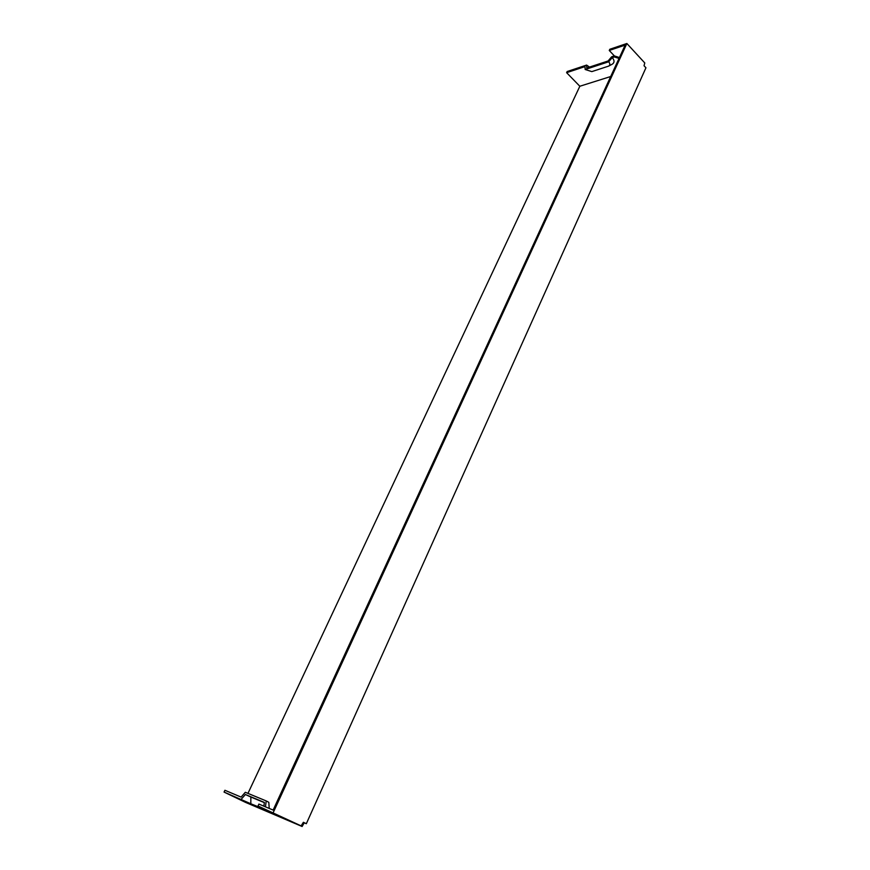 <?xml version="1.0" encoding="UTF-8"?>
<svg xmlns="http://www.w3.org/2000/svg" width="870" height="870" viewBox="0 0 870 870"><rect width="100%" height="100%" fill="white"/><g stroke="black" fill="none" stroke-linecap="round" stroke-linejoin="round"><path stroke-width="1.3" d="M303.325 822.389L306.327 823.716L303.391 822.291L301.14 825.891L258.02 805.99L258.901 804.076L273.136 810.079L625.16 45.099L609.261 50.46L614.372 55.93L619.44 57.529M258.02 805.99L301.14 825.891M304.217 822.824L302.118 826.5L245.481 802.357L224.058 792.07L250.81 803.76L250.864 797.018L245.405 794.517L241.164 799.334M306.327 823.716L645.942 67.784L644.039 65.728L644.779 62.955L626.868 43.5L273.278 812.46M250.81 803.76L266.274 810.003L302.118 826.5M610.686 76.527L579.833 86.25L247.961 793.386M224.058 792.07L224.917 790.275L241.088 797.105L245.318 792.287L266.253 800.955L265.426 806.827M609.261 50.46L609.816 49.264L626.868 43.5M264.349 802.64L250.864 797.018M263.86 806.164L264.382 802.423L245.405 794.517M269.221 808.426L268.808 802.303L266.253 800.955M608.739 66.066L612.197 64.217C614.601 62.662 614.622 60.454 612.252 57.583L608.674 61.781C610.229 63.651 610.218 65.098 608.652 66.109L591.817 71.612L585.184 69.491L584.977 66.599L566.609 72.678L567.164 71.525L586.587 65.087L586.804 67.969L608.108 60.965L611.686 56.767L614.34 55.887M619.027 58.42L614.264 56.92L612.252 57.583M579.833 86.25L566.609 72.678M589.49 67.088L586.587 65.087M608.674 61.781L585.184 69.491M614.264 56.92L614.677 56.028"/></g></svg>
